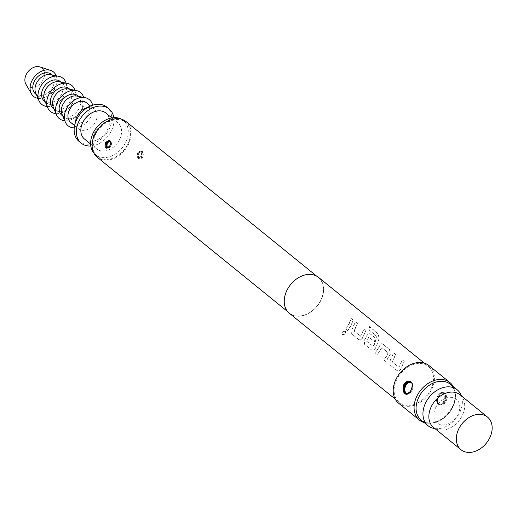 <?xml version="1.0" encoding="UTF-8"?>
<svg xmlns="http://www.w3.org/2000/svg" width="518" height="518" viewBox="0 0 518 518"><rect width="100%" height="100%" fill="white"/><g stroke="black" fill="none" stroke-linecap="round" stroke-linejoin="round"><path stroke-width="0.39" stroke-dasharray="2.59 1.94" d="M342.035 334.57C344.774 334.829 345.907 333.773 345.435 331.384C342.812 331.28 341.686 332.342 342.035 334.57L341.958 334.434C344.684 334.712 345.804 333.657 345.325 331.274C342.715 331.151 341.595 332.206 341.958 334.434M404.059 361.357L402.097 359.764L399.948 365.242L398.666 367.158L392.327 362.017L395.499 354.409L393.538 352.823L390.099 360.534L389.912 364.847L396.775 370.415C398.057 371.16 399.339 370.713 400.628 369.069L404.234 361.357L402.272 359.764L400.103 365.294L398.808 367.23L392.469 362.088L395.668 354.416L393.706 352.823L390.242 360.606L390.028 364.944L396.898 370.512C398.18 371.257 399.469 370.797 400.764 369.14L404.234 361.357M388.053 352.706L387.199 354.908L383.896 359.971L385.858 361.558L390.235 354.183L389.484 349.533L382.614 343.971L381.617 343.719L379.707 345.648L375.33 353.023L377.292 354.616L381.87 347.597L388.209 352.739L387.354 354.959L384.013 360.068L385.975 361.655L390.397 354.215L389.653 349.533L382.789 343.971L381.792 343.719L379.869 345.681L375.453 353.121L377.415 354.713L381.708 347.565L388.209 352.739M379.15 337.885L377.564 333.307L369.328 326.631L369.049 329.94L376.91 336.558L374.236 344.399L372.954 346.315L366.615 341.174L368.745 337.056L374.32 341.576L375.492 338.189L369.871 333.631L368.868 333.378L366.958 335.314L364.601 339.86L364.413 344.172L371.276 349.741C372.559 350.492 373.841 350.038 375.129 348.394L376.418 346.16L379.331 337.859L377.745 333.255L369.502 326.573L369.23 329.914L377.085 336.538L374.391 344.451L373.096 346.387L366.757 341.239L368.907 337.089L374.482 341.608L375.66 338.189L370.04 333.631L369.043 333.385L367.12 335.34L364.743 339.931L364.536 344.269L371.4 349.838C372.682 350.582 373.97 350.129 375.272 348.465L376.567 346.212L379.331 337.859M368.518 337.173L368.907 337.089L368.518 337.173M365.818 330.348L363.856 328.755L361.7 334.233L360.418 336.15L354.079 331.008L357.252 323.4L355.29 321.814L351.851 329.526L351.664 333.838L358.527 339.407C359.809 340.151 361.091 339.704 362.38 338.06L365.986 330.348L364.024 328.755L361.855 334.285L360.56 336.221L354.221 331.08L357.42 323.4L355.458 321.814L351.994 329.597L351.787 333.935L358.65 339.504C359.932 340.248 361.221 339.789 362.522 338.131L365.986 330.348M353.069 320.014L351.107 318.421L348.957 323.899L345.648 328.962L347.61 330.549L350.919 325.492L353.237 320.014L351.275 318.421L349.113 323.951L345.771 329.059L347.733 330.646L351.075 325.544L353.237 320.014M97.209 157.207A22.921 16.958 129 0 0 128.205 144.923A22.921 16.958 129 0 0 126.081 121.6M320.493 300.822A22.921 16.958 129 0 0 318.369 277.506A22.921 16.958 129 0 0 287.373 289.795A22.921 16.958 129 0 0 289.497 313.112A22.921 16.958 129 0 0 320.493 300.822M143.007 156.922C143.887 151.444 142.612 150 139.18 152.577L138.675 153.412C137.173 158.676 138.435 160.127 142.469 157.744L143.007 156.922M106.669 147.552L107.174 147.831C110.211 146.808 111.156 144.567 109.997 141.123M141.958 157.33L139.083 158.456L138.565 158.178C137.484 156.773 137.639 154.973 139.018 152.765L141.382 151.47L141.893 151.748C143.246 153.244 143.272 155.102 141.958 157.33L142.469 157.744M289.368 313.273A23.129 17.113 129 0 0 320.642 300.874A23.129 17.113 129 0 0 318.499 277.344M430.523 389.963A23.129 17.113 129 0 0 428.38 366.427A23.129 17.113 129 0 0 397.099 378.826A23.129 17.113 129 0 0 399.248 402.363A23.129 17.113 129 0 0 430.523 389.963M398.582 403.179A24.178 17.89 129 0 0 431.28 390.216A24.178 17.89 129 0 0 429.04 365.611M453.308 386.642A24.178 17.89 -51 0 1 455.277 393.965A24.178 17.89 -51 0 1 452.162 407.142A24.178 17.89 -51 0 1 431.747 422.986A24.178 17.89 -51 0 1 424.177 422.571M445.81 401.994C449.035 395.376 442.942 388.468 439.724 394.625L438.733 396.257C435.949 404.571 437.943 407.012 444.703 403.587L445.81 401.994M452.382 407.737A22.967 16.99 129 0 0 455.341 395.228A22.967 16.99 129 0 0 440.708 381.423A22.967 16.99 129 0 0 419.191 396.684A22.967 16.99 129 0 0 432.996 422.792A22.967 16.99 129 0 0 452.382 407.737M406.358 393.81L406.552 393.861C409.809 394.943 414.581 384.77 411.234 382.323M444.217 403.133L439.27 404.772L438.37 404.28C436.616 401.806 437.011 398.666 439.542 394.845L443.188 392.786L444.081 393.266C446.607 395.998 446.652 399.287 444.217 403.133L444.703 403.587M421.218 420.176A23.129 17.113 129 0 0 452.499 407.776A23.129 17.113 129 0 0 450.356 384.246M434.952 428.6A23.129 17.113 129 0 0 459.369 413.345A23.129 17.113 129 0 0 461.434 395.94M435.761 407.452A15.242 11.279 -51 0 1 453.677 397.811A15.242 11.279 -51 0 1 457.789 414.788A15.242 11.279 -51 0 1 439.873 424.43A15.242 11.279 -51 0 1 435.761 407.452M433.534 427.454A21.024 15.559 129 0 0 461.965 416.181A21.024 15.559 129 0 0 460.016 394.787M79.06 141.408A22.08 16.336 129 0 0 108.916 129.571A22.08 16.336 129 0 0 106.87 107.109M90.812 146.005A22.08 16.336 129 0 0 111.117 131.358A22.08 16.336 129 0 0 113.798 117.657M75.9 119.606A12.613 9.337 129 0 0 78.425 128.717A12.613 9.337 129 0 0 95.487 121.95A12.613 9.337 129 0 0 94.321 109.117A12.613 9.337 129 0 0 84.887 108.527M70.733 122.481A12.613 9.337 129 0 0 87.795 115.715A12.613 9.337 129 0 0 86.629 102.881M62.037 114.297A12.613 9.337 129 0 0 64.141 117.133A12.613 9.337 129 0 0 81.203 110.373A12.613 9.337 129 0 0 80.031 97.533A12.613 9.337 129 0 0 76.826 96.063M74.249 127.914A16.822 12.445 129 0 0 90.838 116.725A16.822 12.445 129 0 0 92.67 105.193M61.946 115.352A12.613 9.337 129 0 0 79.008 108.586A12.613 9.337 129 0 0 77.836 95.752M53.25 107.168A12.613 9.337 129 0 0 55.355 110.004A12.613 9.337 129 0 0 72.416 103.244A12.613 9.337 129 0 0 71.244 90.404A12.613 9.337 129 0 0 68.033 88.934M64.769 120.746A16.822 12.445 129 0 0 82.045 109.602A16.822 12.445 129 0 0 83.696 97.397M53.153 108.223A12.613 9.337 129 0 0 70.215 101.463A12.613 9.337 129 0 0 69.049 88.623M44.457 100.045A12.613 9.337 129 0 0 46.562 102.881A12.613 9.337 129 0 0 63.623 96.115A12.613 9.337 129 0 0 62.451 83.281A12.613 9.337 129 0 0 59.24 81.805M55.976 113.617A16.822 12.445 129 0 0 73.252 102.473A16.822 12.445 129 0 0 74.909 90.268M44.367 101.101A12.613 9.337 129 0 0 61.428 94.334A12.613 9.337 129 0 0 60.256 81.501M35.671 92.916A12.613 9.337 129 0 0 37.775 95.752A12.613 9.337 129 0 0 54.83 88.986A12.613 9.337 129 0 0 53.665 76.152A12.613 9.337 129 0 0 50.453 74.683M47.183 106.494A16.822 12.445 129 0 0 64.465 95.344A16.822 12.445 129 0 0 66.116 83.145M35.574 93.972A12.613 9.337 129 0 0 52.635 87.205A12.613 9.337 129 0 0 51.463 74.372M25.9 84.201A11.564 8.553 129 0 0 34.246 87.218A11.564 8.553 129 0 0 43.085 79.83A11.564 8.553 129 0 0 39.905 66.926M37.956 98.323A15.773 11.668 129 0 0 54.914 87.969A15.773 11.668 129 0 0 56.216 75.803M84.57 139.109A16.822 12.445 129 0 0 107.317 130.089A16.822 12.445 129 0 0 105.756 112.976M119.405 139.892A16.822 12.445 129 0 0 117.845 122.772A16.822 12.445 129 0 0 95.098 131.792A16.822 12.445 129 0 0 96.659 148.906A16.822 12.445 129 0 0 119.405 139.892M93.933 153.192A22.08 16.336 129 0 0 95.545 154.772A22.08 16.336 129 0 0 125.401 142.936A22.08 16.336 129 0 0 123.349 120.474A22.08 16.336 129 0 0 121.477 119.224M127.596 144.716A22.08 16.336 129 0 0 125.55 122.254A22.08 16.336 129 0 0 95.694 134.091A22.08 16.336 129 0 0 97.74 156.553A22.08 16.336 129 0 0 127.596 144.716M109.758 140.967A3.678 2.383 108.4 0 1 110.069 141.038A3.678 2.383 108.4 0 1 110.574 141.317A3.678 2.383 108.4 0 1 111.014 145.694A3.678 2.383 108.4 0 1 107.744 148.018A3.678 2.383 108.4 0 1 107.433 147.876M141.323 151.56A3.678 2.383 -71.6 0 0 140.818 151.282A3.678 2.383 -71.6 0 0 137.548 153.606A3.678 2.383 -71.6 0 0 137.989 157.984A3.678 2.383 -71.6 0 0 138.494 158.262A3.678 2.383 -71.6 0 0 141.764 155.937A3.678 2.383 -71.6 0 0 141.323 151.56M108.184 147.682A3.218 2.085 -71.6 0 0 111.072 145.688A3.218 2.085 -71.6 0 0 110.697 141.828A3.218 2.085 -71.6 0 0 110.334 141.615M137.866 157.472A3.218 2.085 108.4 0 1 137.639 153.296A3.218 2.085 108.4 0 1 140.779 151.852A3.218 2.085 108.4 0 1 141 156.022A3.218 2.085 108.4 0 1 137.866 157.472M410.411 381.863A6.307 4.086 108.4 0 1 410.509 381.895A6.307 4.086 108.4 0 1 411.37 382.368A6.307 4.086 108.4 0 1 412.127 389.873A6.307 4.086 108.4 0 1 406.52 393.861A6.307 4.086 108.4 0 1 406.423 393.829M443.939 393.22A6.307 4.086 -71.6 0 0 443.078 392.741A6.307 4.086 -71.6 0 0 437.47 396.73A6.307 4.086 -71.6 0 0 438.228 404.234A6.307 4.086 -71.6 0 0 439.089 404.713A6.307 4.086 -71.6 0 0 444.697 400.725A6.307 4.086 -71.6 0 0 443.939 393.22M438.105 403.723A5.847 3.788 108.4 0 1 437.697 396.14A5.847 3.788 108.4 0 1 443.395 393.512A5.847 3.788 108.4 0 1 443.803 401.094A5.847 3.788 108.4 0 1 438.105 403.723M407.847 393.661A5.847 3.788 -71.6 0 0 412.283 389.627A5.847 3.788 -71.6 0 0 411.907 383.294M316.576 276.055L318.369 277.506M139.064 158.45L138.319 157.848L139.213 152.745C137.691 154.914 137.646 156.818 139.064 158.45M107.155 147.824L107.744 148.018C110.839 148.031 111.81 145.817 110.651 141.362L109.479 140.844M139.083 158.456L137.911 157.938C136.752 153.483 137.723 151.269 140.818 151.282L141.408 151.476M424.326 363.144L428.38 366.427M395.195 399.074L399.248 402.363M455.341 395.228L455.277 393.965M439.206 404.746L437.768 403.47C438.099 403.729 435.651 402.382 439.75 394.813C436.836 400.246 436.655 403.554 439.206 404.739M406.352 393.81L406.52 393.861C409.343 396.231 416.142 386.719 411.454 382.413L410.327 381.837M439.27 404.772L438.15 404.189C433.462 399.89 440.261 390.378 443.078 392.741L443.259 392.806M90.501 106.015L94.321 109.117M78.658 96.419L80.031 97.533M69.865 89.29L71.244 90.404M61.079 82.161L62.451 83.281M52.286 75.039L53.665 76.152M111.823 117.897L117.845 122.772M123.349 120.474L125.55 122.254M95.545 154.772L97.74 156.553M90.637 144.023L96.659 148.906M36.396 94.639L37.775 95.752M45.189 101.761L46.562 102.881M53.976 108.89L55.355 110.004M62.769 116.019L64.141 117.133M74.605 125.615L78.425 128.717M443.188 392.786C442.43 392.301 441.284 392.974 439.75 394.813M432.996 422.792L431.747 422.986M141.382 151.47L139.213 152.745M287.71 311.661L289.497 313.112"/><path stroke-width="0.78" d="M316.576 276.055L126.081 121.6A22.921 16.958 129 0 0 95.085 133.89A22.921 16.958 129 0 0 97.209 157.207L287.71 311.661M105.555 142.379L109.317 140.216C111.001 141.226 111.189 143.117 109.887 145.888L106.663 148.232C104.901 147.196 104.532 145.241 105.555 142.379M109.317 140.216A0.46 0.337 -72.2 0 0 109.466 140.838L109.997 141.123L109.466 140.838C105.827 141.66 104.895 143.9 106.669 147.552L107.174 147.831A0.46 0.363 107.8 0 0 106.663 148.232M424.326 363.144L318.499 277.344A23.129 17.113 129 0 0 287.225 289.743A23.129 17.113 129 0 0 289.368 313.273L395.195 399.074M449.915 382.537L429.04 365.611A24.178 17.89 129 0 0 396.341 378.574A24.178 17.89 129 0 0 398.582 403.179L419.463 420.104A24.178 17.89 -51 0 1 417.217 395.499A24.178 17.89 -51 0 1 449.915 382.537A24.178 17.89 -51 0 1 453.308 386.642M403.794 384.615C405.471 381.889 407.524 380.717 409.939 381.099C412.898 382.608 413.202 385.69 410.865 390.352C409.427 393.162 407.815 394.476 406.047 394.308C402.985 392.754 402.233 389.523 403.794 384.615M411.234 382.323L410.075 381.76C404.746 379.992 401.185 390.546 405.523 393.343L406.552 393.861A0.46 0.376 102.7 0 0 406.526 393.855L406.526 393.855A0.46 0.376 102.7 0 0 406.047 394.308M406.352 393.81L406.526 393.855C409.583 392.476 411.15 390.96 411.234 389.309C412.257 387.93 412.852 381.377 410.327 381.837L410.075 381.76A0.46 0.324 -76.3 0 1 409.939 381.099M461.434 395.94A23.129 17.113 129 0 0 457.219 389.814L450.356 384.246A23.129 17.113 129 0 0 419.075 396.646A23.129 17.113 129 0 0 421.218 420.176L428.088 425.744A23.129 17.113 129 0 0 434.952 428.6M457.219 389.814A23.129 17.113 129 0 0 425.945 402.214A23.129 17.113 129 0 0 428.088 425.744M487.49 417.061L460.016 394.787A21.024 15.559 129 0 0 431.585 406.06A21.024 15.559 129 0 0 433.534 427.454L461.001 449.728A21.024 15.559 129 0 0 489.439 438.455A21.024 15.559 129 0 0 487.49 417.061A21.024 15.559 129 0 0 459.052 428.334A21.024 15.559 129 0 0 461.001 449.728M113.798 117.657A22.08 16.336 129 0 0 109.065 108.89L106.87 107.109A22.08 16.336 129 0 0 90.359 106.08A22.08 16.336 129 0 0 77.014 118.946A22.08 16.336 129 0 0 74.637 125.473A22.08 16.336 129 0 0 79.06 141.408L81.261 143.195A22.08 16.336 129 0 0 90.812 146.005M109.065 108.89A22.08 16.336 129 0 0 79.209 120.726A22.08 16.336 129 0 0 81.261 143.195M90.359 106.08L84.887 108.527A12.613 9.337 129 0 0 77.26 115.877A12.613 9.337 129 0 0 75.9 119.606L74.637 125.473M90.501 106.015L86.629 102.881A12.613 9.337 129 0 0 69.567 109.641A12.613 9.337 129 0 0 70.733 122.481L74.605 125.615M92.67 105.193A16.822 12.445 129 0 0 84.991 97.649L76.826 96.063A12.613 9.337 129 0 0 62.976 104.299A12.613 9.337 129 0 0 62.037 114.297L65.281 121.963A16.822 12.445 129 0 0 74.249 127.914M84.991 97.649A16.822 12.445 129 0 0 66.531 108.631A16.822 12.445 129 0 0 65.281 121.963M78.658 96.419L77.836 95.752A12.613 9.337 129 0 0 60.774 102.519A12.613 9.337 129 0 0 61.946 115.352L62.769 116.019M83.696 97.397A16.822 12.445 129 0 0 76.204 90.52L68.033 88.934A12.613 9.337 129 0 0 54.183 97.17A12.613 9.337 129 0 0 53.25 107.168L56.488 114.834A16.822 12.445 129 0 0 64.769 120.746M76.204 90.52A16.822 12.445 129 0 0 57.738 101.502A16.822 12.445 129 0 0 56.488 114.834M69.865 89.29L69.049 88.623A12.613 9.337 129 0 0 51.988 95.39A12.613 9.337 129 0 0 53.153 108.223L53.976 108.89M74.909 90.268A16.822 12.445 129 0 0 67.411 83.398L59.24 81.805A12.613 9.337 129 0 0 45.39 90.041A12.613 9.337 129 0 0 44.457 100.045L47.701 107.705A16.822 12.445 129 0 0 55.976 113.617M67.411 83.398A16.822 12.445 129 0 0 48.945 94.38A16.822 12.445 129 0 0 47.701 107.705M61.079 82.161L60.256 81.501A12.613 9.337 129 0 0 43.195 88.261A12.613 9.337 129 0 0 44.367 101.101L45.189 101.761M66.116 83.145A16.822 12.445 129 0 0 58.625 76.269L50.453 74.683A12.613 9.337 129 0 0 36.603 82.919A12.613 9.337 129 0 0 35.671 92.916L38.908 100.583A16.822 12.445 129 0 0 47.183 106.494M58.625 76.269A16.822 12.445 129 0 0 40.158 87.251A16.822 12.445 129 0 0 38.908 100.583M52.286 75.039L51.463 74.372A12.613 9.337 129 0 0 34.408 81.132A12.613 9.337 129 0 0 35.574 93.972L36.396 94.639M56.216 75.803A15.773 11.668 129 0 0 50.576 70.37L39.905 66.926A11.564 8.553 129 0 0 26.373 74.262A11.564 8.553 129 0 0 25.9 84.201L31.481 93.926A15.773 11.668 129 0 0 37.956 98.323M50.576 70.37A15.773 11.668 129 0 0 32.129 80.374A15.773 11.668 129 0 0 31.481 93.926M111.823 117.897L105.756 112.976A16.822 12.445 129 0 0 83.009 121.995A16.822 12.445 129 0 0 84.57 139.109L90.637 144.023M121.477 119.224A22.08 16.336 129 0 0 93.499 132.31A22.08 16.336 129 0 0 93.933 153.192M424.177 422.571A24.178 17.89 -51 0 1 419.463 420.104M107.433 147.876A3.678 2.383 108.4 0 1 107.239 147.74A3.678 2.383 108.4 0 1 106.708 143.596A3.678 2.383 108.4 0 1 109.758 140.967M110.334 141.615A3.218 2.085 -71.6 0 0 107.42 143.564A3.218 2.085 -71.6 0 0 107.783 147.449A3.218 2.085 -71.6 0 0 108.184 147.682M406.423 393.829A6.307 4.086 108.4 0 1 405.659 393.389A6.307 4.086 108.4 0 1 404.869 385.955A6.307 4.086 108.4 0 1 410.411 381.863M411.907 383.294A5.847 3.788 -71.6 0 0 411.493 382.886A5.847 3.788 -71.6 0 0 405.795 385.515A5.847 3.788 -71.6 0 0 406.203 393.097A5.847 3.788 -71.6 0 0 407.847 393.661M107.168 147.831L107.155 147.824C108.029 149.139 112.484 143.505 109.479 140.844"/></g></svg>

